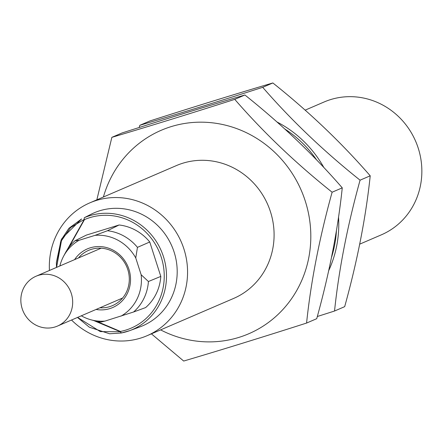 <?xml version="1.0" encoding="UTF-8"?>
<svg xmlns="http://www.w3.org/2000/svg" width="444" height="444" viewBox="0 0 444 444"><rect width="100%" height="100%" fill="white"/><g stroke="black" fill="none" stroke-linecap="round" stroke-linejoin="round"><path stroke-width="0.67" d="M244.905 94.994C207.598 106.027 166.633 118.687 122.011 132.972L111.86 137.346C149.029 126.351 189.993 113.692 234.754 99.362L244.905 94.994C207.598 106.027 166.633 118.687 122.011 132.972L111.86 137.346C149.029 126.351 189.993 113.692 234.754 99.362C263.392 132.351 295.848 163.303 332.112 192.219L342.263 187.851C313.619 154.862 281.169 123.909 244.905 94.994C281.169 123.909 313.619 154.862 342.263 187.851C337.917 229.32 329.409 272.932 316.727 318.692C329.409 272.932 337.917 229.32 342.263 187.851L332.112 192.219C319.43 237.978 310.917 281.59 306.576 323.06L316.727 318.692L306.576 323.06C261.078 337.623 220.113 350.283 183.683 361.044L151.404 333.844L183.683 361.044C220.113 350.283 261.078 337.623 306.576 323.06C310.917 281.59 319.43 237.978 332.112 192.219C295.848 163.303 263.392 132.351 234.754 99.362L244.905 94.994M96.848 199.839L111.86 137.346L96.848 199.839M305.261 201.032A110.756 104.906 66.7 0 1 275.702 316.589A110.756 104.906 66.7 0 1 160.606 329.881A110.756 104.906 66.7 0 0 275.702 316.589A110.756 104.906 66.7 0 0 305.261 201.032A110.756 104.906 66.7 0 0 202.836 122.189A110.756 104.906 66.7 0 0 103.397 197.019A110.756 104.906 66.7 0 1 202.836 122.189A110.756 104.906 66.7 0 1 305.261 201.032M176.368 165.595L89.843 202.853A72.328 68.509 66.7 0 1 183.938 249.045A72.328 68.509 66.7 0 0 89.843 202.853A72.328 68.509 66.7 0 0 49.434 270.468A72.328 68.509 66.7 0 1 89.843 202.853L176.368 165.595A72.328 68.509 66.7 0 1 270.468 211.788A72.328 68.509 66.7 0 1 233.577 298.462L147.053 335.72A72.328 68.509 66.7 0 1 71.528 320.019A72.328 68.509 66.7 0 0 147.053 335.72L233.577 298.462M418.231 148.163A72.328 68.509 -113.3 0 0 324.131 101.976A72.328 68.509 -113.3 0 1 418.231 148.163A72.328 68.509 -113.3 0 1 381.341 234.837A72.328 68.509 -113.3 0 0 418.231 148.163M344.683 306.654C357.365 260.9 365.873 217.283 370.218 175.813C341.575 142.829 309.124 111.871 272.86 82.956C235.686 93.945 194.722 106.604 149.967 120.94L139.816 125.308C177.123 114.275 218.087 101.615 262.709 87.324C291.347 120.313 323.804 151.265 360.067 180.181C347.386 225.941 338.872 269.558 334.532 311.028L317.321 316.505L334.532 311.028L344.683 306.654L334.532 311.028C338.872 269.558 347.386 225.941 360.067 180.181L370.218 175.813C341.575 142.829 309.124 111.871 272.86 82.956L262.709 87.324C291.347 120.313 323.804 151.265 360.067 180.181L370.218 175.813C365.873 217.283 357.365 260.9 344.683 306.654M139.222 127.495L139.816 125.308C177.123 114.275 218.087 101.615 262.709 87.324L272.86 82.956C235.686 93.945 194.722 106.604 149.967 120.94L139.816 125.308L139.222 127.495M276.884 121.928A110.756 104.906 66.7 0 1 323.87 167.549A110.756 104.906 -113.3 0 0 276.884 121.928M338.539 216.977A110.756 104.906 66.7 0 1 328.677 270.701A110.756 104.906 -113.3 0 0 338.539 216.977M310.983 152.397A108.497 102.769 -113.3 0 0 284.698 128.938A108.497 102.769 66.7 0 1 310.983 152.397A108.497 102.769 66.7 0 1 316.594 159.896A108.497 102.769 -113.3 0 0 310.983 152.397M331.507 257.359A108.497 102.769 -113.3 0 0 336.435 230.519A108.497 102.769 66.7 0 1 331.507 257.359M183.938 249.045A72.328 68.509 66.7 0 1 147.053 335.72A72.328 68.509 66.7 0 0 183.938 249.045M22.2 308.741A27.123 25.691 66.7 0 1 36.036 276.235A27.123 25.691 66.7 0 1 71.323 293.556A27.123 25.691 66.7 0 1 57.487 326.063A27.123 25.691 66.7 0 1 22.2 308.741A27.123 25.691 66.7 0 1 36.036 276.235A27.123 25.691 66.7 0 1 71.323 293.556A27.123 25.691 66.7 0 1 57.487 326.063A27.123 25.691 66.7 0 1 22.2 308.741M99.661 210.783A61.483 58.236 -113.3 0 0 91.409 214.086L84.316 217.699A60.878 57.665 66.7 0 1 89.721 215.712A60.878 57.665 66.7 0 1 90.193 215.568A60.878 57.665 66.7 0 1 163.448 256.61A60.878 57.665 66.7 0 1 129.631 330.669A60.878 57.665 66.7 0 1 126.923 331.585A60.878 57.665 66.7 0 1 126.446 331.729A60.878 57.665 66.7 0 1 121.323 332.994L129.631 330.669L139.971 326.867A61.483 58.236 -113.3 0 0 174.115 252.081A61.483 58.236 -113.3 0 0 99.661 210.783M56.482 267.432L56.388 262.343L61.111 240.004L68.892 228.294L81.624 218.942L61.871 238.495L56.56 267.399M68.975 247.23L84.504 219.586L84.144 218.798L84.316 217.699M84.504 219.586A59.074 55.955 66.7 0 1 90.21 217.521A59.074 55.955 66.7 0 1 161.438 257.825A59.074 55.955 66.7 0 1 125.386 330.231A59.074 55.955 66.7 0 1 120.424 331.457L121.329 332.994L120.602 332.095A1.809 0.566 -101.2 0 1 120.424 331.457L96.47 321.262M79.065 240.287L95.016 235.359A43.357 41.064 66.7 0 1 135.759 257.958L141.137 274.725L148.418 281.513A46.32 43.873 66.7 0 1 133.561 312.004L145.615 307.581A47.014 44.533 -113.3 0 0 160.806 276.407L149.756 241.991A47.014 44.533 -113.3 0 0 119.097 224.986L86.352 235.104L74.975 240.77L79.065 240.287A43.357 41.064 66.7 0 0 63.52 256.371L65.285 253.041A46.32 43.873 66.7 0 1 74.975 240.77M77.606 317.399L100.327 331.613L120.385 331.746L93.706 320.546M67.216 249.75L84.305 219.369L70.613 227.567L60.562 241.997L56.577 267.393M59.857 265.978A43.357 41.064 66.7 0 1 63.52 256.371M90.809 319.747L94.439 320.751A46.32 43.873 66.7 0 0 101.066 322.05L105.006 321.084A43.357 41.064 66.7 0 1 90.809 319.747A43.357 41.064 66.7 0 1 81.308 315.806M105.006 321.084L133.561 312.004M141.137 274.725A43.357 41.064 66.7 0 1 120.957 316.156M96.065 309.451A31.94 30.253 -113.3 0 0 109.768 308.619A31.94 30.253 -113.3 0 0 128.932 269.28A31.94 30.253 -113.3 0 0 90.249 247.83A31.94 30.253 -113.3 0 0 81.702 252.142A31.94 30.253 -113.3 0 0 74.609 259.629M95.016 235.359L107.47 230.73L119.097 224.986M149.756 241.991L137.451 247.364L135.759 257.958M107.47 230.73A46.32 43.873 66.7 0 1 137.451 247.364M148.418 281.513L160.806 276.407M99.917 307.792A30.098 28.51 -113.3 0 0 109.74 306.638A30.098 28.51 -113.3 0 0 113.781 305.022A30.098 28.51 -113.3 0 0 127.794 269.569A30.098 28.51 -113.3 0 0 91.342 249.35A30.098 28.51 -113.3 0 0 90.004 249.8A30.098 28.51 -113.3 0 0 83.289 253.413A30.098 28.51 -113.3 0 0 78.46 257.97M305.133 110.156L324.131 101.976L305.133 110.156M359.696 244.161L381.341 234.837L359.696 244.161M101.165 248.19L36.036 276.235L101.165 248.19M122.622 298.018L57.487 326.063L122.622 298.018M77.478 317.454L89.388 327.234L109.613 333.777L121.301 333"/></g></svg>
